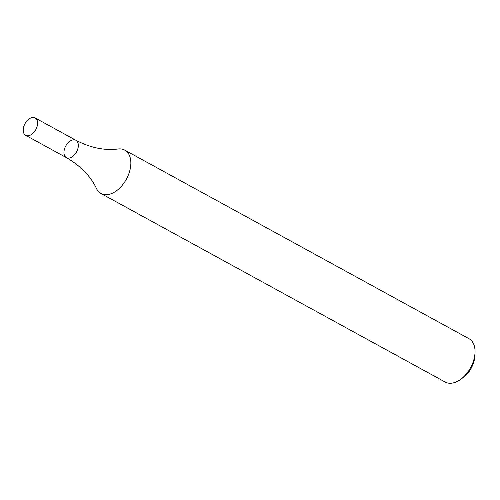 <?xml version="1.0" encoding="UTF-8"?>
<svg xmlns="http://www.w3.org/2000/svg" width="500" height="500" viewBox="0 0 500 500"><rect width="100%" height="100%" fill="white"/><g stroke="black" fill="none" stroke-linecap="round" stroke-linejoin="round"><path stroke-width="0.75" d="M445.106 382A24.731 15.394 -61.3 0 0 445.175 382.044A24.731 15.394 -61.3 0 0 460.6 379.381A24.731 15.394 -61.3 0 0 475 353.088A24.731 15.394 -61.3 0 0 468.938 338.663L124.744 150.113A24.731 15.394 -61.3 0 0 118.106 148.994C104.669 150.738 90.594 147.831 75.894 140.275A9.894 6.156 118.7 0 1 75.925 140.294A9.894 6.156 118.7 0 1 76.531 151.931A9.894 6.156 118.7 0 1 66.388 157.631A9.894 6.156 118.7 0 1 65.744 145.994A9.894 6.156 118.7 0 1 75.894 140.275A9.894 6.156 118.7 0 1 75.925 140.294A9.894 6.156 118.7 0 1 76.531 151.931A9.894 6.156 118.7 0 1 66.388 157.631C80.669 165.95 90.694 176.244 96.463 188.506A24.731 15.394 -61.3 0 0 100.913 193.456A24.731 15.394 -61.3 0 0 100.981 193.5A24.731 15.394 -61.3 0 0 126.337 179.262A24.731 15.394 -61.3 0 0 124.819 150.156A24.731 15.394 -61.3 0 0 124.744 150.113M460.6 379.381L463.288 377.431A19.788 12.319 -61.3 0 0 474.806 356.4L475 353.088M35.181 117.975A9.894 6.156 118.7 0 1 35.788 129.619A9.894 6.156 118.7 0 1 25.65 135.312A9.894 6.156 118.7 0 1 25 123.675A9.894 6.156 118.7 0 1 35.156 117.956A9.894 6.156 118.7 0 1 35.181 117.975M445.175 382.044L100.981 193.5M25.65 135.312L66.388 157.631M35.156 117.956L75.894 140.275"/></g></svg>
